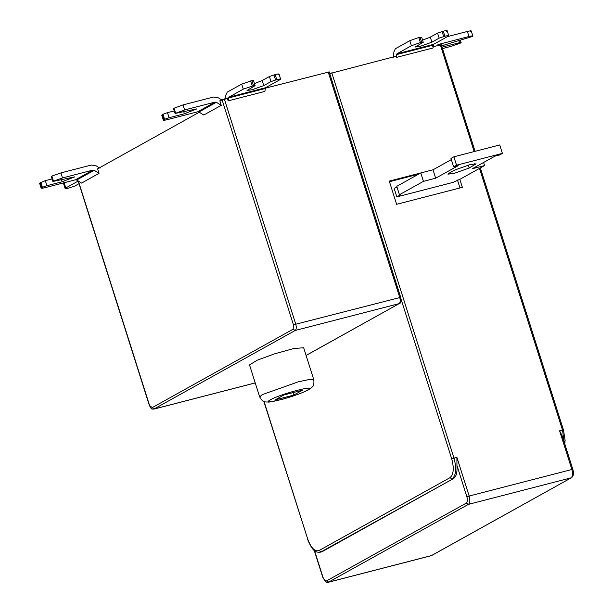 <?xml version="1.0" encoding="UTF-8"?>
<svg xmlns="http://www.w3.org/2000/svg" width="613" height="613" viewBox="0 0 613 613"><rect width="100%" height="100%" fill="white"/><g stroke="black" fill="none" stroke-linecap="round" stroke-linejoin="round"><path stroke-width="0.92" d="M51.883 176.092L60.909 172.897L62.511 177.946L53.484 181.142L51.883 176.092L51.3 176.421L52.902 181.463L74.786 176.866L62.197 181.762L46.917 185.701L45.316 180.659L52.09 178.912M53.484 181.142L52.902 181.463M62.511 177.946L92.961 170.085L94.203 170.299L99.045 173.326L81.606 183.088L76.709 180.023L75.468 179.808L45.017 187.67C41.523 188.52 40.458 188.505 41.822 187.624L41.171 188.199L39.569 183.149L45.316 180.659M46.917 185.701L42.404 187.302L40.803 182.253M42.404 187.302L41.822 187.624L40.22 182.582M100.011 168.207L96.31 165.893L91.36 165.035L60.909 172.897M199.294 112.225L97.62 168.82L99.045 173.326M275.107 399.906L293.75 395.086L302.63 390.144L283.98 394.964L275.107 399.906M292.976 392.642L293.75 395.086M307.205 390.289C319.473 383.761 280.777 393.753 270.525 399.76C258.265 406.289 296.96 396.297 307.205 390.289M259.667 396.879L249.522 364.919L257.245 360.199L274.448 353.877L293.727 348.536L303.657 347.747L313.802 379.708C314.331 387.148 312.883 386.259 308.523 389.761C305.121 391.661 299.336 393.967 291.167 396.68L282.08 399.415L268.9 402.136C264.356 401.523 263.521 403.354 259.667 396.879L262.28 394.611L298.37 381.815L309.105 379.516L313.802 379.708M251.92 80.602L241.683 84.111L243.284 89.161L253.521 85.644L251.92 80.602L253.529 80.617L255.131 85.667L247.024 90.448L252.05 89.759L263.774 85.605L271.03 81.56L269.429 76.51L262.172 80.556L254.456 83.552M253.521 85.644L255.131 85.667M225.438 99.038L225.783 95.291L227.208 92.18L241.683 84.111M278.379 74.633C279.743 73.759 278.67 73.744 275.168 74.594L269.429 76.51M271.03 81.56L276.769 79.644C280.271 78.793 281.344 78.801 279.98 79.682L280.631 79.115L279.03 74.066M275.543 79.958L273.942 74.909M243.284 89.161L228.81 97.222L228.189 100.846L264.885 91.414L265.506 87.743L279.98 79.682M184.643 109.957L175.042 113.474L173.441 108.432L183.042 104.907L184.643 109.957L215.117 102.08L216.358 102.294L221.255 105.352L219.814 100.808L227.293 98.003L228.189 100.846M265.207 88.218L328.989 71.959M442.034 47.147L459.558 42.672L458.892 40.588M470.592 31.501C471.956 30.627 470.884 30.612 467.382 31.462L468.983 36.512C472.485 35.661 473.558 35.669 472.194 36.542L441.621 45.837M471.244 30.934L472.845 35.983L472.194 36.542M447.498 36.596L467.382 31.462M459.558 42.672L461.16 42.695L460.578 43.017L451.559 46.22L442.486 48.565M461.16 42.695L460.371 40.205M468.983 36.512L438.172 44.511M437.889 44.726L437.383 45.569M449.015 173.241L447.942 174.176L454.302 173.303L469.19 168.031L476.086 163.855L469.727 164.721L454.838 170L449.015 173.241M423.445 181.364L435.674 178.207L458.225 165.656L453.635 166.836L456.547 165.219L502.399 153.373L499.488 154.997L494.906 156.177L472.355 168.728L484.584 165.571L460.578 178.935L453.084 182.375L396.841 196.903L400.726 194.735L399.438 194.719L423.445 181.364L420.779 172.95L396.772 186.314L399.438 194.719M435.674 178.207L433.008 169.793L420.779 172.95M451.337 159.587L433.008 169.793M453.635 166.836L450.969 158.422L453.881 156.805L456.547 165.219M502.399 153.373L499.733 144.967L453.881 156.805M483.596 162.476L484.584 165.571M396.971 186.934L394.174 188.49L396.841 196.903M457.467 180.038L459.98 187.953M389.462 181.701L418.564 174.184M420.748 172.966L389.27 181.096L396.634 204.313L462.355 187.34L459.773 179.218M321.587 551.846L320.216 552.198L321.587 551.846M263.851 401.461L307.703 539.057C311.013 547.953 314.798 551.784 319.051 550.551L321.112 551.838L453.421 478.607L322.492 551.485M453.421 478.607C456.202 476.96 457.382 472.585 456.961 465.482L456.892 457.336L469.16 496.032L571.868 469.504C572.971 473.665 572.711 476.454 571.094 477.856L468.386 504.376L328.369 582.258C327.825 583.921 325.947 582.212 322.714 577.139L314.247 550.428M564.213 442.195L562.496 430.065L559.592 430.816L562.175 435.835M432.625 46.803L441.092 44.833M423.254 42.251L421.652 37.201L418.817 37.5L409.798 40.696L411.4 45.745L420.418 42.55L423.254 42.251L415.147 47.032L420.166 46.343L431.897 42.182L439.153 38.144L444.885 36.228C448.394 35.378 449.459 35.385 448.095 36.267L448.747 35.7L447.145 30.65M446.502 31.217C447.858 30.343 446.793 30.328 443.283 31.179L437.552 33.094L430.295 37.14L422.579 40.136M443.666 36.542L442.065 31.493M411.4 45.745L396.933 53.806L396.312 57.43L433.008 47.99L433.629 44.328L448.095 36.267M420.043 37.186L421.644 42.228M439.153 38.144L437.552 33.094M393.416 57.17L393.898 51.875L395.331 48.764L409.798 40.696M396.312 57.43L395.944 56.273L329.518 73.644M63.537 183.479L64.189 182.912L65.79 187.953L65.139 188.528L63.537 183.479M78.18 181.065L65.79 187.953C64.419 188.835 65.484 188.85 68.985 187.999L74.725 186.084L79.016 183.693M64.189 182.912L64.817 182.559L64.189 182.912L64.396 183.563M174.23 110.915L167.495 112.654L169.096 117.704L184.39 113.75L196.957 108.861L175.042 113.474M169.096 117.704L164.591 119.305L162.989 114.256L167.495 112.654M162.407 114.577L164.008 119.627L163.357 120.194L161.755 115.144L162.989 114.256M221.255 105.352L203.784 115.029L198.934 112.003L197.7 111.788L167.219 119.665C163.717 120.516 162.644 120.5 164.008 119.627L164.591 119.305M222.174 100.195L218.466 97.888L213.516 97.03L183.042 104.907M61.538 179.67L62.197 181.762M92.961 170.085L75.468 179.808M76.709 180.023L94.203 170.299M306.094 355.417L399.117 303.642L295.182 330.476L153.802 409.132L255.238 382.933M78.135 180.919L149.319 405.323L154.07 409.024L255.23 382.903M328.185 71.951L399.699 297.374C400.527 300.5 400.327 302.584 399.117 303.642L306.109 355.463M400.496 297.389L295.765 324.216L224.258 98.793M152.009 407.737L293.121 329.189L295.182 330.476C296.401 329.426 296.592 327.334 295.765 324.216L293.512 325.013L222.006 99.59M262.172 80.556L263.774 85.605M252.303 85.966L250.702 80.916M275.168 74.594L276.769 79.644M228.81 97.222L265.506 87.743M265.153 88.525L228.45 98.003M444.264 46.626L443.743 44.979M469.19 168.031L468.271 165.112M474.669 163.709L475.014 164.79M456.961 465.482L466.907 496.829C467.734 499.947 467.543 502.039 466.324 503.089L326.66 580.833L328.729 582.12L431.429 555.593L571.4 477.734M326.66 580.833C325.242 581.239 323.986 579.967 322.882 576.994L322.714 577.139M322.882 576.994L314.523 550.658M466.907 496.829L469.16 496.032C470.263 500.193 470.002 502.974 468.386 504.376L466.324 503.089M431.108 555.73L328.369 582.258M572.672 469.52L571.868 469.504L559.592 430.816M440.295 44.818L474.155 151.572M479.496 168.406L562.496 430.065L563.301 430.073M264.088 401.561L307.703 539.057M452.049 478.96L449.988 477.673C453.628 474.508 454.21 468.248 451.727 458.884L453.988 458.087C456.739 468.493 456.095 475.45 452.049 478.96M319.051 550.551L449.988 477.673M456.892 457.336L453.988 458.087L331.779 72.84M443.283 31.179L444.885 36.228M433.268 45.101L396.573 54.588M396.933 53.806L433.629 44.328M420.418 42.55L418.817 37.5M430.295 37.14L431.897 42.182M451.727 458.884L401.055 299.136M78.395 181.08L149.488 405.185M293.121 329.189L293.512 325.013M183.724 111.666L184.39 113.75M175.624 113.152L174.023 108.103M215.117 102.08L197.7 111.788M216.358 102.294L198.934 112.003M562.297 436.157L572.833 469.374C574.029 473.489 573.553 476.27 571.423 477.726L431.759 555.462M441.253 44.688L475.083 151.327M480.347 167.931L563.462 429.935L565.117 440.333L564.795 444.05M307.542 539.195C312.952 552.42 316.109 552.328 320.216 552.198M329.15 71.821L400.664 297.244C401.461 301.052 401.055 303.136 399.446 303.504M149.319 405.323C152.208 410.794 151.825 408.534 153.802 409.132"/></g></svg>
